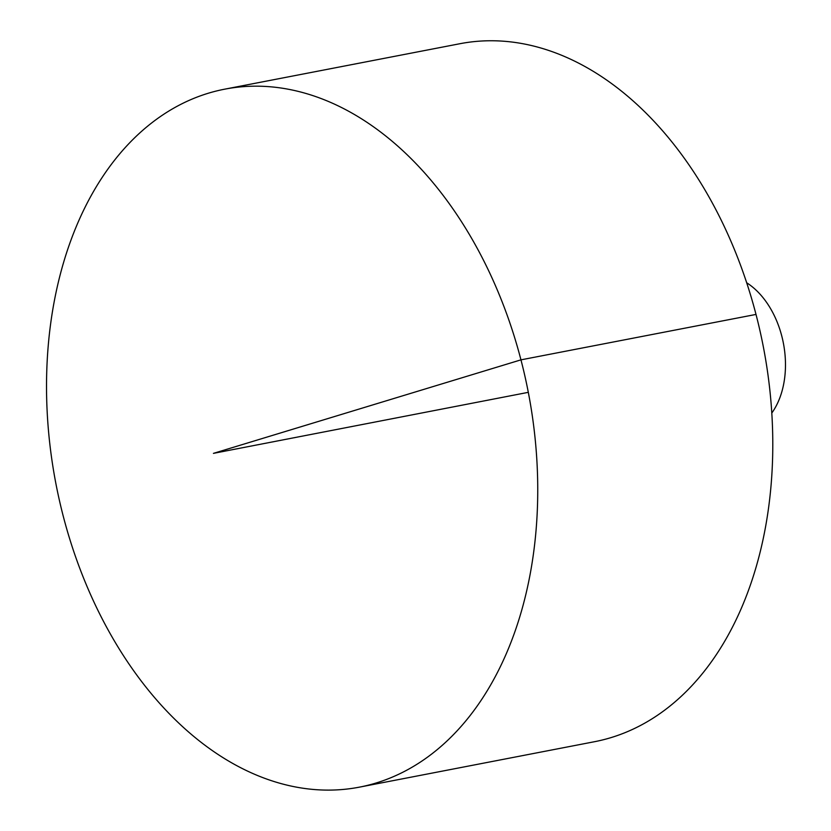 <?xml version="1.0" encoding="UTF-8"?>
<svg xmlns="http://www.w3.org/2000/svg" width="831" height="831" viewBox="0 0 831 831"><rect width="100%" height="100%" fill="white"/><g stroke="black" fill="none" stroke-linecap="round" stroke-linejoin="round"><path stroke-width="1.25" d="M202.754 95.025A355.429 240.585 79.1 0 1 224.682 89.177A355.429 240.585 79.1 0 1 528.339 392.492A355.429 240.585 79.1 0 1 359.584 787.113A355.429 240.585 79.1 0 1 59.365 500.189A355.429 240.585 79.1 0 1 202.754 95.025M224.682 89.177L459.73 43.752A355.429 240.585 79.1 0 1 763.388 347.067A355.429 240.585 79.1 0 1 594.622 741.688L359.584 787.113M746.643 282.748A78.685 53.257 79.1 0 1 771.822 412.997M528.308 392.336L213.432 453.362L520.944 359.854L755.992 314.43"/></g></svg>
